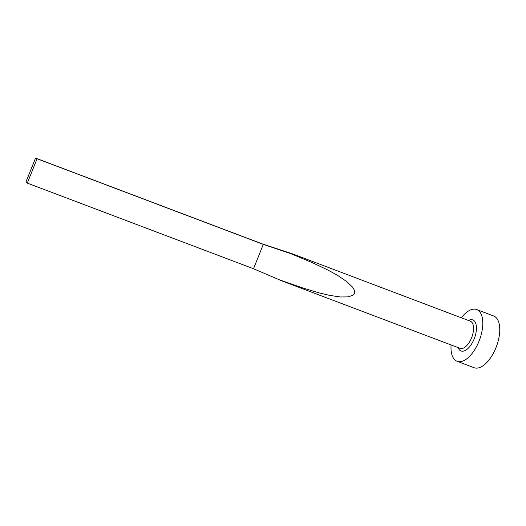 <?xml version="1.0" encoding="UTF-8"?>
<svg xmlns="http://www.w3.org/2000/svg" width="526" height="526" viewBox="0 0 526 526"><rect width="100%" height="100%" fill="white"/><g stroke="black" fill="none" stroke-linecap="round" stroke-linejoin="round"><path stroke-width="0.79" d="M476.681 309.551L493.651 315.975A27.654 13.406 110.7 0 1 494.164 316.198A27.654 13.406 110.7 0 1 496.189 347.127A27.654 13.406 110.7 0 1 474.064 367.7L457.101 361.283A27.654 13.406 -69.3 0 0 479.219 340.703A27.654 13.406 -69.3 0 0 477.2 309.775A27.654 13.406 -69.3 0 0 476.681 309.551A27.654 13.406 -69.3 0 0 461.361 317.796M451.078 344.957A27.654 13.406 -69.3 0 0 456.581 361.06A27.654 13.406 -69.3 0 0 457.101 361.283M262.342 243.926A1.381 0.671 110.7 0 1 262.369 243.939A1.381 0.671 110.7 0 1 262.395 243.946L292.555 253.894L290.917 253.71L263.302 244.386L37.09 158.747L27.299 183.107L26.392 182.667A1.381 0.671 110.7 0 1 26.3 181.095L35.064 159.299A1.381 0.671 110.7 0 1 36.156 158.3A1.381 0.671 110.7 0 1 36.182 158.306L37.09 158.747M36.182 158.306L262.395 243.946L263.302 244.386L253.506 268.747L282.271 281.048L460.053 348.35A14.518 7.042 -69.3 0 0 471.671 337.547A14.518 7.042 -69.3 0 0 470.606 321.314A14.518 7.042 -69.3 0 0 470.336 321.195L292.555 253.894M290.917 253.71L312.299 262.645L328.092 270.127L337.587 275.381L346.627 281.502L352.216 286.795L353.965 289.445L354.623 291.437L354.419 293.488L353.143 295.119L348.159 296.881L340.407 296.98L329.546 295.375L318.953 292.85L302.194 287.781L280.305 280.115M253.506 268.747L27.299 183.107M458.107 347.614A16.595 8.041 -69.3 0 0 460.704 350.803A16.595 8.041 -69.3 0 0 474.163 338.915A16.595 8.041 -69.3 0 0 473.078 320.032A16.595 8.041 -69.3 0 0 468.39 320.459M262.369 243.939L36.156 158.3"/></g></svg>
